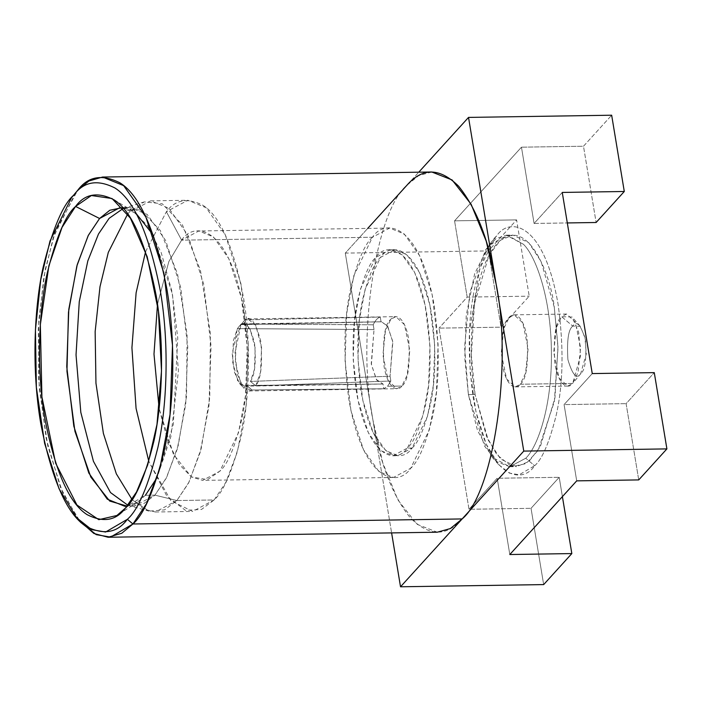 <?xml version="1.0" encoding="UTF-8"?>
<svg xmlns="http://www.w3.org/2000/svg" width="702" height="702" viewBox="0 0 702 702"><rect width="100%" height="100%" fill="white"/><g stroke="black" fill="none" stroke-linecap="round" stroke-linejoin="round"><path stroke-width="0.53" stroke-dasharray="3.51 2.63" d="M412.135 448.025C418.471 442.558 424.456 428.448 430.107 405.695C435.916 379.729 436.398 349.131 431.563 313.917C419.401 243.875 390.242 242.172 380.572 257.344C374.245 262.811 368.252 276.921 362.601 299.675C356.8 325.64 356.309 356.23 361.144 391.453C373.306 461.486 402.474 463.197 412.135 448.025L397.937 455.598L385.881 450.693L373.166 432.713L362.829 400.438L357.967 359.477L359.371 319.875L365.198 289.092L380.572 257.344L394.778 249.763L406.827 254.668L419.55 272.657L429.887 304.931L434.749 345.893L433.336 385.495L427.518 416.277L412.135 448.025L407.371 448.095C397.701 463.267 368.532 461.565 356.37 391.523C351.544 356.309 352.027 325.71 357.836 299.745C363.478 276.992 369.471 262.881 375.798 257.415C385.468 242.243 414.636 243.954 426.798 313.987C431.625 349.21 431.142 379.8 425.342 405.765C419.691 428.518 413.697 442.629 407.371 448.095L422.744 416.347L428.571 385.565L429.975 345.963L425.114 305.001L414.777 272.727L402.062 254.747L390.005 249.842L375.798 257.415L360.424 289.163L354.607 319.945L353.194 359.547L358.055 400.509L368.392 432.783L381.107 450.772L393.164 455.677L407.371 448.095L412.135 448.025M401.877 386.047C398.499 391.365 388.285 390.768 384.029 366.251C382.423 339.478 384.696 323.833 390.83 319.313C394.217 314.005 404.422 314.601 408.678 339.11C410.284 365.891 408.02 381.537 401.877 386.047L407.265 374.938L409.792 350.307L404.475 324.675L395.805 316.663L390.83 319.313L385.451 330.423L382.923 355.063L388.241 380.695L396.911 388.706L401.877 386.047L387.565 386.267L390.856 381.002L255.782 385.863L250.438 381.423L254.457 369.366L255.203 348.157L250.219 329.44L243.436 323.894L241.032 324.605L381.563 321.77L387.75 326.298L392.839 342.111L390.066 376.237L250.438 381.423L390.066 376.237L390.856 381.002L390.066 376.237L392.69 341.172L387.302 325.631L381.054 321.814L241.032 324.605C245.797 320.682 250.307 326.913 254.563 343.296C256.204 362.557 254.835 375.263 250.438 381.423L255.782 385.863C260.995 378.966 262.653 364.145 260.775 341.383C255.703 322.13 250.403 314.97 244.866 319.901L241.032 324.605L244.866 319.901L380.273 317.05L381.054 321.814L380.273 317.05C377.615 317.787 375.272 320.366 373.227 324.798L374.017 329.563L237.39 328.615L233.371 340.681L232.625 361.881L237.601 380.598L244.393 386.153L246.797 385.442L383.029 383.994L376.333 379.501L371.244 363.697L374.017 329.563L371.393 364.628L376.781 380.177L383.029 383.994L383.818 388.759L387.565 386.267L401.877 386.047M468.392 394.585L464.592 347.271L469.849 292.216L485.705 249.587L495.937 238.689L506.23 235.188L523.455 244.287C535.802 256.133 551.07 297.894 551.395 351.72C552.228 405.554 537.846 446.805 525.754 458.231L509.775 466.751L496.7 461.635L484.494 446.051L468.392 394.585L475.07 394.48L488.276 440.233L500.614 459.02L516.461 466.654L528.931 461.504L540.321 446.647L554.966 397.78L557.967 346.314L554.29 307.257L541.093 261.504L528.746 242.716L512.908 235.082L500.429 240.233L489.048 255.089L474.403 303.957L471.393 355.423L475.07 394.48L468.392 394.585L477.544 430.563L492.102 457.151L509.705 466.751L525.754 458.231C537.846 446.805 552.228 405.554 551.395 351.72C551.07 297.894 535.802 256.133 523.455 244.287L507.502 235.223L488.855 245.331L474.622 273.877L466.26 315.259L464.803 358.353L468.392 394.585M510.529 465.663L496.919 454.782L486.512 436.267L475.07 394.48C468.287 364.864 467.848 277.36 496.928 243.612C526.482 212.794 550.693 274.122 554.29 307.257L558.011 347.876L554.369 401.447L538.171 450.377L526.017 463.627L513.109 466.356M520.208 384.24C526.342 379.721 528.615 364.075 527.009 337.302C522.744 312.785 512.539 312.188 509.161 317.497C503.018 322.016 500.754 337.662 502.36 364.435C506.616 388.952 516.821 389.549 520.208 384.24L515.233 386.89L506.563 378.878L501.246 353.246L503.773 328.615L509.161 317.497L514.127 314.847L522.797 322.859L528.115 348.49L525.587 373.122L520.208 384.24L572.692 383.432C569.304 388.741 559.099 388.145 554.843 363.636C553.237 336.863 555.501 321.218 561.644 316.699L572.112 317.032L578.676 332.318L580.572 355.712L572.692 383.432L578.071 372.323L580.598 347.683L575.28 322.051L566.611 314.04L561.644 316.699L572.762 326.079C576.702 320.147 580.949 324.859 585.512 340.224C586.661 359.345 585.038 370.524 580.651 373.754C576.719 379.685 572.463 374.973 567.9 359.608C566.76 340.488 568.374 329.308 572.762 326.079C568.374 329.308 566.76 340.488 567.9 359.608C572.463 374.973 576.719 379.685 580.651 373.754L586.284 353.948L584.933 337.241L580.238 326.325L572.762 326.079L561.644 316.699L556.256 327.808L553.729 352.439L559.046 378.071L567.716 386.082L572.692 383.432L520.208 384.24M122.578 207.581L133.038 211.232L147.464 225.579L161.241 252.702L172.016 291.76L177.764 337.952L173.315 424.42L157.09 477.544L170.902 436.521L178.405 371.051L172.516 294.419L153.369 235.214M145.402 495.279L137.504 502.141L127.159 506.116L145.402 495.279L154.94 495.138L134.319 506.142L127.869 505.247L143.147 504.124L154.94 495.138L145.402 495.279M135.819 213.11L120.2 207.485L129.738 207.336L147.236 214.461L165.698 240.567L180.704 287.416L187.759 346.876L185.714 404.37L177.264 449.052L166.128 478.387L154.94 495.138L166.707 477.255L178.282 445.296L186.521 396.402L187.109 334.687L177.562 274.043L160.293 230.484L140.848 210.117L123.315 208.424L129.738 207.336M154.94 495.138L176.886 500.535L164.593 509.889L148.973 511.144L132.037 499.517L144.182 509.266L155.414 511.995L176.886 500.535L154.94 495.138M127.659 214.022L129.168 212.294L144.235 201.886L162.206 203.729L182.459 224.938L200.439 270.305L210.381 333.45L209.766 397.718L201.193 448.631L189.128 481.914L176.886 500.535L188.531 483.099L200.123 452.544L208.933 406.019L211.056 346.147L203.712 284.231L188.083 235.442L168.857 208.257L150.64 200.842L129.168 212.294L127.659 214.022M176.886 500.535L214.101 499.964L192.629 511.425L170.876 500.693L148.798 461.354L166.857 496.095L185.451 510.354L201.509 509.45L214.101 499.964L176.886 500.535M145.577 251.649L166.383 211.723L187.855 200.272L206.072 207.687L225.298 234.872L240.926 283.661L248.271 345.577L246.148 405.449L237.337 451.974L225.746 482.528L214.101 499.964C223.666 491.698 232.722 470.366 241.26 435.977C249.035 401.272 251.781 345.928 243.462 297.236C233.608 246.806 220.147 216.19 203.089 205.388C187.548 197.499 175.316 199.614 166.383 211.723L145.577 251.649M181.616 240.163C193.322 221.779 228.668 223.85 243.401 308.704C249.254 351.386 248.666 388.452 241.637 419.91C234.793 447.481 227.536 464.575 219.858 471.2L207.529 479.624L191.365 476.904L173.438 454.291L159.108 408.494L167.962 441.47L179.405 464.584L191.47 476.965L202.65 480.387L219.858 471.2L238.487 432.73L245.551 395.437L247.253 347.455L241.365 297.823L228.834 258.713L213.426 236.925L198.824 230.984L181.616 240.163L166.383 211.723L181.616 240.163L168.84 261.574L157.502 304.177L168.84 261.574L181.616 240.163L372.464 237.241L389.671 228.053L404.273 234.003L419.682 255.791L432.213 294.901L438.101 344.524L436.398 392.515L429.334 429.808L410.705 468.269L393.497 477.457L378.896 471.516L363.487 449.728L350.956 410.617L345.068 360.986L346.779 312.995L353.834 275.702L372.464 237.241L181.616 240.163M372.464 237.241C364.794 243.866 357.529 260.96 350.684 288.531C343.655 319.989 343.067 357.055 348.92 399.728C363.662 484.591 398.999 486.653 410.705 468.269C418.383 461.653 425.64 444.55 432.485 416.988C439.513 385.521 440.101 348.455 434.248 305.782C419.515 220.919 384.169 218.857 372.464 237.241M75.526 192.813L53.291 237.495L43.787 277.185L38.294 328.922L39.242 388.127L47.754 445.875L62.566 492.462L80.581 522.314M78.545 519.892L60.521 487.644L46.209 438.645L38.636 379.405L38.777 320.156L45.182 269.621L55.23 231.713L77.694 190.303M431.765 171.99L418.69 175.632L406.906 185.258C375.184 211.363 356.484 340.435 372.911 419.945L382.844 463.109L397.964 499.999L416.953 524.245L437.285 532.204M462.144 518.936C446.516 536.828 429.291 536.53 410.486 518.05C392.269 495.463 379.747 462.758 372.911 419.945L391.611 532.906L372.911 419.945C356.484 340.435 375.184 211.363 406.906 185.258L418.769 172.192L406.906 185.258M543.664 584.591L531.037 508.318L559.204 477.307L562.399 496.612L559.204 477.307L531.037 508.318L543.664 584.591M638.732 479.914L626.105 403.641L654.273 372.63L626.105 403.641L638.732 479.914M583.494 146.227L611.661 115.216L583.494 146.227L596.121 222.499L583.494 146.227L521.463 147.183L583.494 146.227M345.287 253.106L372.911 419.945L345.287 253.106L488.425 250.904L516.593 219.893L529.22 296.165L501.052 327.176L488.425 250.904L501.052 327.176L439.022 328.132L469.015 509.275L531.037 508.318L469.015 509.275L497.183 478.255L559.204 477.307L497.183 478.255L509.81 554.527L497.183 478.255L469.015 509.275L439.022 328.132L501.052 327.176L529.22 296.165L516.593 219.893L488.425 250.904L345.287 253.106L367.725 228.396L345.287 253.106M576.711 480.861L564.083 404.598L626.105 403.641L564.083 404.598L592.251 373.578L564.083 404.598L576.711 480.861M562.258 192.436L534.09 223.455L567.313 222.938L534.09 223.455L521.463 147.183L454.563 220.84L516.593 219.893L454.563 220.84L467.19 297.113L529.22 296.165L467.19 297.113L439.022 328.132L467.19 297.113L454.563 220.84L521.463 147.183L534.09 223.455L562.258 192.436M534.652 465.733C542.286 459.152 549.499 442.146 556.309 414.733C563.302 383.441 563.89 346.577 558.064 304.133C543.409 219.744 508.266 217.69 496.621 235.969C488.987 242.559 481.774 259.565 474.964 286.978C467.971 318.269 467.383 355.133 473.209 397.569C487.864 481.967 523.008 484.02 534.652 465.733L519.226 474.763L509.389 473.087L498.604 464.584L486.196 444.033L476 411.951L470.138 372.192L469.489 331.414L479.817 268.471L495.129 237.697L496.621 235.969C508.266 217.69 543.409 219.744 558.064 304.133C563.89 346.577 563.302 383.441 556.309 414.733C549.499 442.146 542.286 459.152 534.652 465.733L525.754 458.231L534.652 465.733M373.227 324.798L241.111 324.043L237.39 328.615L374.017 329.563L373.227 324.798C375.272 320.366 377.615 317.787 380.273 317.05L244.866 319.901L247.894 318.927L255.835 325.509L261.565 347.578L260.53 372.192L255.782 385.863L390.856 381.002L387.565 386.267L383.818 388.759L383.029 383.994L246.797 385.442L239.636 383.573L234.363 371.99L232.239 353.755L237.39 328.615L241.111 324.043L234.951 352.922L237.329 374.35L243.506 387.987L252.027 389.996L246.797 385.442L252.027 389.996L383.818 388.759L252.027 389.996L248.999 390.97L241.067 384.398L235.337 362.329L236.372 337.715L241.111 324.043L373.227 324.798M506.23 235.188L512.908 235.082M509.775 466.751L516.461 466.654M133.038 211.232L112.039 198.526M137.504 502.141L116.901 515.487M124.78 506.282L134.319 506.142M123.587 208.336L144.235 201.886M128.141 505.326L148.973 511.144M150.64 200.842L187.855 200.272M155.414 511.995L192.629 511.425M389.671 228.053L198.824 230.984M393.497 477.457L202.65 480.387M390.005 249.842L394.778 249.763M393.164 455.677L397.937 455.598M488.855 245.331L495.129 237.697M492.102 457.151L498.604 464.584M580.966 373.394L573.122 382.932M580.238 326.325L572.112 317.032M515.233 386.89L567.716 386.082M514.127 314.847L566.611 314.04M243.436 323.894L381.563 321.77M244.393 386.153L382.52 384.029M239.636 383.573L243.506 387.987M248.999 390.97L396.911 388.706M247.894 318.927L395.805 316.663"/><path stroke-width="1.05" d="M513.109 466.356L510.529 465.663M120.2 207.485L99.579 218.489L75.579 206.432L99.579 218.489L88.391 235.231L77.255 264.566L68.805 309.249L66.76 366.742L73.815 426.202L88.821 473.06L107.283 499.166L124.78 506.282L127.159 506.116L109.705 501.061L90.821 477.079L74.939 431.335L66.962 371.323L68.48 312.206L76.869 265.961L88.171 235.653L99.579 218.489L109.819 210.249L122.578 207.581M157.09 477.544L145.402 495.279L157.09 477.544M75.579 206.432L62.022 227.422L48.868 265.812L40.347 324.693L41.918 396.955L55.625 463.153L76.957 505.045L98.806 519.673L116.901 515.487L125.509 508.011L136.53 491.988L147.674 464.996L156.976 424.429L161.495 370.928L158.433 311.135L147.201 256.739L130.388 218.12L112.039 198.526L91.383 195.525L75.579 206.432C84.924 193.761 97.727 191.549 113.987 199.798C131.836 211.1 145.919 243.138 156.23 295.902C164.926 346.849 162.057 404.756 153.931 441.058C144.989 477.053 135.521 499.368 125.509 508.011C116.155 520.682 103.361 522.893 87.101 514.645C69.244 503.343 55.168 471.305 44.849 418.541C36.153 367.594 39.031 309.687 47.157 273.376C56.09 237.39 65.567 215.075 75.579 206.432M153.369 235.214L135.819 213.11M127.869 505.247L110.512 492.567L93.427 461.311L80.809 412.328L76.035 354.887L79.265 301.693L87.811 260.942L98.482 234.02L109.117 218.34L123.315 208.424L109.117 218.34L98.482 234.02L87.811 260.942L79.265 301.693L76.035 354.887L80.809 412.328L93.427 461.311L110.512 492.567L127.869 505.247M132.037 499.517L116.33 473.832L103.387 433.424L95.955 383.178L95.147 331.651L99.991 286.723L108.31 252.387L127.659 214.022L108.31 252.387L99.991 286.723L95.147 331.651L95.955 383.178L103.387 433.424L116.33 473.832L132.037 499.517M148.798 461.354L136.074 408.459L131.923 347.744L136.118 292.795L145.577 251.649L136.118 292.795L131.923 347.744L136.074 408.459L148.798 461.354M159.108 408.494L153.992 354.089L157.502 304.177L153.992 354.089L159.108 408.494M76.518 517.672L80.581 522.314L96.244 534.661L110.53 537.1L132.932 523.99L127.369 519.296C138.136 510.003 148.315 486.012 157.924 447.332C166.664 408.31 169.744 346.068 160.398 291.312C149.315 234.6 134.179 200.167 114.988 188.013C97.517 179.15 83.757 181.528 73.71 195.147C62.952 204.44 52.764 228.422 43.164 267.102C34.424 306.133 31.336 368.366 40.681 423.13C51.772 479.843 66.909 514.276 86.092 526.421C103.571 535.293 117.331 532.915 127.369 519.296L105.607 532.028L91.725 529.659L76.518 517.672L59.012 488.671L44.63 443.418L36.364 387.32L35.433 329.8L40.777 279.545L50.009 240.988L71.604 197.578L73.71 195.147C83.757 181.528 97.517 179.15 114.988 188.013C134.179 200.167 149.315 234.6 160.398 291.312C169.744 346.068 166.664 408.31 157.924 447.332C148.315 486.012 138.136 510.003 127.369 519.296L132.932 523.99C144.015 514.426 154.493 489.733 164.382 449.912C173.376 409.74 176.553 345.665 166.936 289.303C155.519 230.914 139.935 195.472 120.191 182.968C102.202 173.842 88.031 176.29 77.694 190.303L71.604 197.578M77.694 190.303L88.856 181.028L102.553 177.044L123.64 185.626L145.902 217.094L163.996 273.578L172.49 345.261L170.033 414.566L159.845 468.436L146.42 503.799L132.932 523.99L121.771 533.257L108.073 537.249L93.884 533.476L78.545 519.892M108.073 537.249L437.285 532.204L450.359 528.562L462.144 518.936L132.932 523.99L462.144 518.936C493.866 492.83 512.565 363.768 496.147 284.249L486.205 241.084L471.086 204.203L452.097 179.949L431.765 171.99L102.553 177.044M400.526 586.784L523.762 451.096L496.147 284.249C512.565 363.768 493.866 492.83 462.144 518.936L400.526 586.784L391.611 532.906L400.526 586.784L543.664 584.591L400.526 586.784M571.832 553.571L543.664 584.591L571.832 553.571L562.399 496.612L571.832 553.571L509.81 554.527L571.832 553.571M406.906 185.258L367.725 228.396L406.906 185.258C422.534 167.366 439.759 167.664 458.564 186.144C476.781 208.74 489.303 241.435 496.147 284.249L523.762 451.096L666.9 448.894L654.273 372.63L592.251 373.578L654.273 372.63L666.9 448.894L638.732 479.914L666.9 448.894L523.762 451.096L462.144 518.936M611.661 115.216L624.289 191.488L596.121 222.499L624.289 191.488L611.661 115.216L468.524 117.41L418.769 172.192L468.524 117.41L496.147 284.249L468.524 117.41L611.661 115.216M509.81 554.527L576.711 480.861L638.732 479.914L576.711 480.861L509.81 554.527M592.251 373.578L562.258 192.436L624.289 191.488L562.258 192.436L592.251 373.578M567.313 222.938L596.121 222.499L567.313 222.938"/></g></svg>
